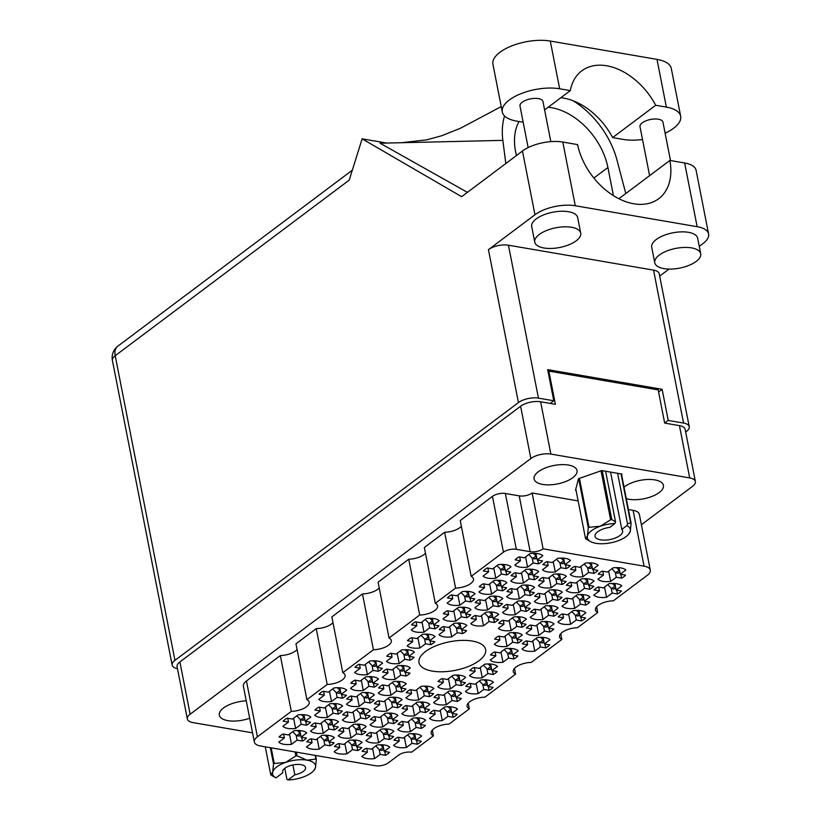 <?xml version="1.0" encoding="UTF-8"?>
<svg xmlns="http://www.w3.org/2000/svg" width="821" height="821" viewBox="0 0 821 821"><rect width="100%" height="100%" fill="white"/><g stroke="black" fill="none" stroke-linecap="round" stroke-linejoin="round"><path stroke-width="1.23" d="M525.573 556.936L527.585 567.167L533.188 562.97L538.514 563.883A15.219 6.527 168.9 0 0 542.517 560.876L537.191 559.963L542.794 555.755A15.219 6.527 168.9 0 0 530.058 553.57L524.455 557.777L519.118 556.854A15.219 6.527 168.9 0 0 515.116 559.86L520.452 560.774L514.849 564.981A15.219 6.527 168.9 0 0 519.847 567.106A15.219 6.527 168.9 0 0 527.585 567.167M493.78 568.019L495.792 578.261L501.395 574.053L506.721 574.967A15.219 6.527 168.9 0 0 510.724 571.97L505.397 571.047L511.001 566.849A15.219 6.527 168.9 0 0 498.265 564.653L492.662 568.861L487.325 567.947A15.219 6.527 168.9 0 0 483.323 570.954L488.659 571.868L483.056 576.075A15.219 6.527 168.9 0 0 488.054 578.189A15.219 6.527 168.9 0 0 495.792 578.261M489.675 583.864L491.687 594.106L497.29 589.899L502.616 590.822A15.219 6.527 168.9 0 0 506.619 587.815L501.292 586.902L506.896 582.694A15.219 6.527 168.9 0 0 494.16 580.509L488.557 584.706L483.23 583.793A15.219 6.527 168.9 0 0 479.228 586.799L484.554 587.713L478.951 591.92A15.219 6.527 168.9 0 0 483.949 594.045A15.219 6.527 168.9 0 0 491.687 594.106M453.787 610.803L455.788 621.045L461.402 616.838L466.728 617.751A15.219 6.527 168.9 0 0 470.731 614.755L465.404 613.831L471.008 609.634A15.219 6.527 168.9 0 0 458.262 607.437L452.658 611.645L447.332 610.732A15.219 6.527 168.9 0 0 443.33 613.739L448.656 614.652L443.053 618.86A15.219 6.527 168.9 0 0 448.061 620.974A15.219 6.527 168.9 0 0 455.788 621.045M417.889 637.743L419.9 647.985L425.504 643.777L430.83 644.69A15.219 6.527 168.9 0 0 434.832 641.683L429.506 640.77L435.109 636.562A15.219 6.527 168.9 0 0 422.374 634.376L416.77 638.584L411.444 637.671A15.219 6.527 168.9 0 0 407.432 640.678L412.768 641.591L407.165 645.788A15.219 6.527 168.9 0 0 412.163 647.913A15.219 6.527 168.9 0 0 419.9 647.985M553.262 561.687L555.273 571.929L560.876 567.722L566.203 568.635A15.219 6.527 168.9 0 0 570.205 565.638L564.879 564.715L570.482 560.517A15.219 6.527 168.9 0 0 557.746 558.321L552.143 562.529L546.817 561.615A15.219 6.527 168.9 0 0 542.814 564.622L548.141 565.536L542.537 569.743A15.219 6.527 168.9 0 0 547.535 571.857A15.219 6.527 168.9 0 0 555.273 571.929M517.374 588.626L519.375 598.868L524.978 594.661L530.315 595.574A15.219 6.527 168.9 0 0 534.317 592.567L528.991 591.654L534.594 587.446A15.219 6.527 168.9 0 0 521.848 585.26L516.245 589.468L510.919 588.554A15.219 6.527 168.9 0 0 506.916 591.561L512.242 592.475L506.639 596.672A15.219 6.527 168.9 0 0 511.647 598.796A15.219 6.527 168.9 0 0 519.375 598.868M481.475 615.565L483.487 625.807L489.09 621.6L494.416 622.513A15.219 6.527 168.9 0 0 498.419 619.506L493.093 618.593L498.696 614.385A15.219 6.527 168.9 0 0 485.96 612.199L480.357 616.407L475.031 615.493A15.219 6.527 168.9 0 0 471.018 618.49L476.354 619.414L470.751 623.611A15.219 6.527 168.9 0 0 475.749 625.735A15.219 6.527 168.9 0 0 483.487 625.807M580.96 566.449L582.961 576.691L588.565 572.483L593.901 573.397A15.219 6.527 168.9 0 0 597.904 570.39L592.577 569.476L598.181 565.269A15.219 6.527 168.9 0 0 585.435 563.083L579.831 567.29L574.505 566.377A15.219 6.527 168.9 0 0 570.503 569.374L575.829 570.297L570.226 574.495A15.219 6.527 168.9 0 0 575.234 576.619A15.219 6.527 168.9 0 0 582.961 576.691M545.062 593.378L547.073 603.62L552.677 599.422L558.003 600.336A15.219 6.527 168.9 0 0 562.005 597.329L556.679 596.415L562.282 592.208A15.219 6.527 168.9 0 0 549.547 590.022L543.943 594.23L538.617 593.306A15.219 6.527 168.9 0 0 534.604 596.313L539.941 597.226L534.338 601.434A15.219 6.527 168.9 0 0 539.335 603.558A15.219 6.527 168.9 0 0 547.073 603.62M509.164 620.317L511.175 630.559L516.778 626.351L522.105 627.275A15.219 6.527 168.9 0 0 526.117 624.268L520.781 623.355L526.384 619.147A15.219 6.527 168.9 0 0 513.648 616.961L508.045 621.158L502.719 620.245A15.219 6.527 168.9 0 0 498.716 623.252L504.043 624.165L498.439 628.373A15.219 6.527 168.9 0 0 503.437 630.497A15.219 6.527 168.9 0 0 511.175 630.559M608.648 571.2L610.66 581.442L616.263 577.235L621.589 578.158A15.219 6.527 168.9 0 0 625.592 575.152L620.266 574.238L625.869 570.031A15.219 6.527 168.9 0 0 613.133 567.845L607.53 572.042L602.203 571.129A15.219 6.527 168.9 0 0 598.191 574.136L603.527 575.049L597.924 579.257A15.219 6.527 168.9 0 0 602.922 581.381A15.219 6.527 168.9 0 0 610.66 581.442M572.75 598.14L574.762 608.382L580.365 604.174L585.691 605.087A15.219 6.527 168.9 0 0 589.704 602.091L584.367 601.167L589.971 596.97A15.219 6.527 168.9 0 0 577.235 594.773L571.632 598.981L566.305 598.068A15.219 6.527 168.9 0 0 562.303 601.075L567.629 601.988L562.026 606.196A15.219 6.527 168.9 0 0 567.024 608.31A15.219 6.527 168.9 0 0 574.762 608.382M536.862 625.079L538.874 635.321L544.477 631.113L549.803 632.026A15.219 6.527 168.9 0 0 553.806 629.019L548.479 628.106L554.083 623.898A15.219 6.527 168.9 0 0 541.337 621.713L535.733 625.92L530.407 625.007A15.219 6.527 168.9 0 0 526.405 628.003L531.731 628.927L526.128 633.124A15.219 6.527 168.9 0 0 531.136 635.249A15.219 6.527 168.9 0 0 538.874 635.321M500.964 652.018L502.975 662.249L508.579 658.052L513.905 658.965A15.219 6.527 168.9 0 0 517.907 655.958L512.581 655.045L518.184 650.837A15.219 6.527 168.9 0 0 505.449 648.652L499.845 652.859L494.519 651.936A15.219 6.527 168.9 0 0 490.506 654.942L495.843 655.856L490.24 660.063A15.219 6.527 168.9 0 0 495.237 662.188A15.219 6.527 168.9 0 0 502.975 662.249M457.882 594.958L459.893 605.2L465.497 600.993L470.823 601.906A15.219 6.527 168.9 0 0 474.825 598.899L469.499 597.986L475.102 593.778A15.219 6.527 168.9 0 0 462.367 591.592L456.763 595.8L451.437 594.886A15.219 6.527 168.9 0 0 447.435 597.893L452.761 598.807L447.158 603.014A15.219 6.527 168.9 0 0 452.155 605.128A15.219 6.527 168.9 0 0 459.893 605.2M421.994 621.897L423.995 632.139L429.609 627.932L434.935 628.845A15.219 6.527 168.9 0 0 438.937 625.838L433.611 624.925L439.214 620.717A15.219 6.527 168.9 0 0 426.468 618.531L420.865 622.739L415.539 621.825A15.219 6.527 168.9 0 0 411.537 624.822L416.863 625.746L411.259 629.943A15.219 6.527 168.9 0 0 416.268 632.067A15.219 6.527 168.9 0 0 423.995 632.139M521.468 572.781L523.48 583.023L529.083 578.815L534.409 579.729A15.219 6.527 168.9 0 0 538.412 576.722L533.086 575.808L538.689 571.601A15.219 6.527 168.9 0 0 525.953 569.415L520.35 573.622L515.024 572.709A15.219 6.527 168.9 0 0 511.021 575.706L516.347 576.629L510.744 580.827A15.219 6.527 168.9 0 0 515.742 582.951A15.219 6.527 168.9 0 0 523.48 583.023M485.58 599.72L487.582 609.952L493.185 605.754L498.521 606.668A15.219 6.527 168.9 0 0 502.524 603.661L497.198 602.747L502.801 598.54A15.219 6.527 168.9 0 0 490.055 596.354L484.452 600.562L479.125 599.638A15.219 6.527 168.9 0 0 475.123 602.645L480.449 603.558L474.846 607.766A15.219 6.527 168.9 0 0 479.854 609.89A15.219 6.527 168.9 0 0 487.582 609.952M449.682 626.649L451.694 636.891L457.297 632.683L462.623 633.607A15.219 6.527 168.9 0 0 466.626 630.6L461.299 629.686L466.903 625.479A15.219 6.527 168.9 0 0 454.167 623.293L448.564 627.49L443.237 626.577A15.219 6.527 168.9 0 0 439.225 629.584L444.561 630.497L438.958 634.705A15.219 6.527 168.9 0 0 443.956 636.829A15.219 6.527 168.9 0 0 451.694 636.891M549.167 577.532L551.168 587.774L556.771 583.567L562.108 584.49A15.219 6.527 168.9 0 0 566.11 581.484L560.784 580.57L566.387 576.363A15.219 6.527 168.9 0 0 553.641 574.177L548.038 578.374L542.712 577.461A15.219 6.527 168.9 0 0 538.709 580.468L544.036 581.381L538.432 585.589A15.219 6.527 168.9 0 0 543.44 587.713A15.219 6.527 168.9 0 0 551.168 587.774M513.269 604.472L515.28 614.713L520.883 610.506L526.21 611.419A15.219 6.527 168.9 0 0 530.212 608.423L524.886 607.499L530.489 603.302A15.219 6.527 168.9 0 0 517.753 601.105L512.15 605.313L506.824 604.4A15.219 6.527 168.9 0 0 502.811 607.407L508.148 608.32L502.544 612.528A15.219 6.527 168.9 0 0 507.542 614.642A15.219 6.527 168.9 0 0 515.28 614.713M576.855 582.294L578.867 592.536L584.47 588.329L589.796 589.242A15.219 6.527 168.9 0 0 593.799 586.235L588.472 585.322L594.076 581.114A15.219 6.527 168.9 0 0 581.34 578.928L575.737 583.136L570.41 582.222A15.219 6.527 168.9 0 0 566.398 585.229L571.734 586.143L566.131 590.34A15.219 6.527 168.9 0 0 571.129 592.464A15.219 6.527 168.9 0 0 578.867 592.536M540.957 609.233L542.968 619.465L548.572 615.268L553.898 616.181A15.219 6.527 168.9 0 0 557.911 613.174L552.574 612.261L558.177 608.053A15.219 6.527 168.9 0 0 545.442 605.867L539.838 610.075L534.512 609.161A15.219 6.527 168.9 0 0 530.51 612.158L535.836 613.071L530.233 617.279A15.219 6.527 168.9 0 0 535.23 619.403A15.219 6.527 168.9 0 0 542.968 619.465M505.069 636.162L507.08 646.404L512.684 642.207L518.01 643.12A15.219 6.527 168.9 0 0 522.012 640.113L516.686 639.2L522.289 634.992A15.219 6.527 168.9 0 0 509.543 632.806L503.94 637.004L498.614 636.09A15.219 6.527 168.9 0 0 494.611 639.097L499.938 640.011L494.334 644.218A15.219 6.527 168.9 0 0 499.342 646.343A15.219 6.527 168.9 0 0 507.08 646.404M476.159 683.4L478.161 693.642L483.764 689.435L489.1 690.348A15.219 6.527 168.9 0 0 493.103 687.351L487.777 686.428L493.38 682.23A15.219 6.527 168.9 0 0 480.634 680.034L475.031 684.242L469.704 683.329A15.219 6.527 168.9 0 0 465.702 686.335L471.028 687.249L465.425 691.456A15.219 6.527 168.9 0 0 470.423 693.571A15.219 6.527 168.9 0 0 478.161 693.642M440.261 710.339L442.273 720.581L447.876 716.374L453.202 717.287A15.219 6.527 168.9 0 0 457.205 714.28L451.878 713.367L457.482 709.159A15.219 6.527 168.9 0 0 444.746 706.973L439.143 711.181L433.806 710.268A15.219 6.527 168.9 0 0 429.804 713.264L435.14 714.188L429.537 718.385A15.219 6.527 168.9 0 0 434.535 720.51A15.219 6.527 168.9 0 0 442.273 720.581M404.363 737.279L406.374 747.51L411.978 743.313L417.304 744.226A15.219 6.527 168.9 0 0 421.306 741.219L415.98 740.306L421.584 736.098A15.219 6.527 168.9 0 0 408.848 733.912L403.244 738.12L397.918 737.207A15.219 6.527 168.9 0 0 393.916 740.203L399.242 741.117L393.639 745.324A15.219 6.527 168.9 0 0 398.637 747.449A15.219 6.527 168.9 0 0 406.374 747.51M448.461 678.649L450.472 688.881L456.076 684.683L461.402 685.597A15.219 6.527 168.9 0 0 465.404 682.59L460.078 681.676L465.681 677.469A15.219 6.527 168.9 0 0 452.946 675.283L447.342 679.49L442.016 678.567A15.219 6.527 168.9 0 0 438.014 681.574L443.34 682.487L437.737 686.695A15.219 6.527 168.9 0 0 442.735 688.819A15.219 6.527 168.9 0 0 450.472 688.881M412.573 705.578L414.574 715.82L420.178 711.612L425.514 712.536A15.219 6.527 168.9 0 0 429.516 709.529L424.19 708.615L429.794 704.408A15.219 6.527 168.9 0 0 417.047 702.222L411.444 706.419L406.118 705.506A15.219 6.527 168.9 0 0 402.116 708.513L407.442 709.426L401.838 713.634A15.219 6.527 168.9 0 0 406.836 715.758A15.219 6.527 168.9 0 0 414.574 715.82M376.675 732.517L378.686 742.759L384.29 738.551L389.616 739.464A15.219 6.527 168.9 0 0 393.618 736.468L388.292 735.544L393.895 731.347A15.219 6.527 168.9 0 0 381.16 729.151L375.556 733.358L370.22 732.445A15.219 6.527 168.9 0 0 366.217 735.452L371.554 736.365L365.95 740.573A15.219 6.527 168.9 0 0 370.948 742.687A15.219 6.527 168.9 0 0 378.686 742.759M384.875 700.826L386.886 711.068L392.489 706.86L397.816 707.774A15.219 6.527 168.9 0 0 401.818 704.767L396.492 703.854L402.095 699.646A15.219 6.527 168.9 0 0 389.359 697.46L383.756 701.668L378.43 700.754A15.219 6.527 168.9 0 0 374.427 703.751L379.754 704.675L374.15 708.872A15.219 6.527 168.9 0 0 379.148 710.996A15.219 6.527 168.9 0 0 386.886 711.068M348.987 727.765L350.988 737.997L356.591 733.8L361.928 734.713A15.219 6.527 168.9 0 0 365.93 731.706L360.604 730.793L366.207 726.585A15.219 6.527 168.9 0 0 353.461 724.399L347.858 728.607L342.531 727.683A15.219 6.527 168.9 0 0 338.529 730.69L343.855 731.603L338.252 735.811A15.219 6.527 168.9 0 0 343.25 737.935A15.219 6.527 168.9 0 0 350.988 737.997M393.085 669.125L395.086 679.367L400.689 675.16L406.026 676.083A15.219 6.527 168.9 0 0 410.028 673.076L404.691 672.163L410.295 667.955A15.219 6.527 168.9 0 0 397.559 665.769L391.956 669.967L386.629 669.053A15.219 6.527 168.9 0 0 382.627 672.06L387.953 672.974L382.35 677.181A15.219 6.527 168.9 0 0 387.348 679.306A15.219 6.527 168.9 0 0 395.086 679.367M357.186 696.064L359.198 706.306L364.801 702.099L370.127 703.012A15.219 6.527 168.9 0 0 374.13 700.015L368.803 699.092L374.407 694.894A15.219 6.527 168.9 0 0 361.671 692.698L356.068 696.906L350.731 695.992A15.219 6.527 168.9 0 0 346.729 698.999L352.055 699.913L346.452 704.12A15.219 6.527 168.9 0 0 351.46 706.234A15.219 6.527 168.9 0 0 359.198 706.306M321.288 723.003L323.3 733.245L328.903 729.038L334.229 729.951A15.219 6.527 168.9 0 0 338.231 726.944L332.905 726.031L338.509 721.823A15.219 6.527 168.9 0 0 325.773 719.637L320.169 723.845L314.843 722.932A15.219 6.527 168.9 0 0 310.841 725.938L316.167 726.852L310.564 731.059A15.219 6.527 168.9 0 0 315.562 733.174A15.219 6.527 168.9 0 0 323.3 733.245M365.386 664.374L367.398 674.616L373.001 670.408L378.327 671.321A15.219 6.527 168.9 0 0 382.329 668.315L377.003 667.401L382.607 663.194A15.219 6.527 168.9 0 0 369.871 661.008L364.267 665.215L358.941 664.302A15.219 6.527 168.9 0 0 354.939 667.299L360.265 668.222L354.662 672.42A15.219 6.527 168.9 0 0 359.66 674.544A15.219 6.527 168.9 0 0 367.398 674.616M329.498 691.313L331.499 701.545L337.103 697.347L342.439 698.261A15.219 6.527 168.9 0 0 346.441 695.254L341.105 694.34L346.719 690.133A15.219 6.527 168.9 0 0 333.973 687.947L328.369 692.154L323.043 691.231A15.219 6.527 168.9 0 0 319.041 694.238L324.367 695.151L318.764 699.359A15.219 6.527 168.9 0 0 323.761 701.483A15.219 6.527 168.9 0 0 331.499 701.545M480.254 667.555L482.266 677.797L487.869 673.589L493.195 674.503A15.219 6.527 168.9 0 0 497.198 671.496L491.871 670.583L497.475 666.375A15.219 6.527 168.9 0 0 484.739 664.189L479.136 668.397L473.809 667.483A15.219 6.527 168.9 0 0 469.807 670.49L475.133 671.404L469.53 675.601A15.219 6.527 168.9 0 0 474.528 677.725A15.219 6.527 168.9 0 0 482.266 677.797M444.366 694.494L446.367 704.736L451.971 700.529L457.307 701.442A15.219 6.527 168.9 0 0 461.31 698.435L455.983 697.522L461.587 693.314A15.219 6.527 168.9 0 0 448.841 691.128L443.237 695.336L437.911 694.422A15.219 6.527 168.9 0 0 433.909 697.419L439.235 698.343L433.632 702.54A15.219 6.527 168.9 0 0 438.63 704.664A15.219 6.527 168.9 0 0 446.367 704.736M408.468 721.423L410.479 731.665L416.083 727.468L421.409 728.381A15.219 6.527 168.9 0 0 425.411 725.374L420.085 724.461L425.689 720.253A15.219 6.527 168.9 0 0 412.953 718.067L407.349 722.275L402.013 721.351A15.219 6.527 168.9 0 0 398.011 724.358L403.347 725.271L397.744 729.479A15.219 6.527 168.9 0 0 402.742 731.603A15.219 6.527 168.9 0 0 410.479 731.665M372.57 748.362L374.581 758.604L380.185 754.396L385.511 755.32A15.219 6.527 168.9 0 0 389.513 752.313L384.187 751.4L389.79 747.192A15.219 6.527 168.9 0 0 377.055 745.006L371.451 749.204L366.125 748.29A15.219 6.527 168.9 0 0 362.123 751.297L367.449 752.21L361.845 756.418A15.219 6.527 168.9 0 0 366.843 758.542A15.219 6.527 168.9 0 0 374.581 758.604M416.668 689.732L418.679 699.974L424.283 695.767L429.609 696.68A15.219 6.527 168.9 0 0 433.611 693.683L428.285 692.76L433.888 688.562A15.219 6.527 168.9 0 0 421.152 686.366L415.549 690.574L410.223 689.661A15.219 6.527 168.9 0 0 406.221 692.667L411.547 693.581L405.943 697.788A15.219 6.527 168.9 0 0 410.941 699.903A15.219 6.527 168.9 0 0 418.679 699.974M380.78 716.671L382.781 726.913L388.384 722.706L393.721 723.619A15.219 6.527 168.9 0 0 397.723 720.612L392.397 719.699L398 715.491A15.219 6.527 168.9 0 0 385.254 713.305L379.651 717.513L374.325 716.6A15.219 6.527 168.9 0 0 370.322 719.607L375.649 720.52L370.045 724.717A15.219 6.527 168.9 0 0 375.043 726.842A15.219 6.527 168.9 0 0 382.781 726.913M344.882 743.61L346.893 753.852L352.496 749.645L357.823 750.558A15.219 6.527 168.9 0 0 361.825 747.551L356.499 746.638L362.102 742.43A15.219 6.527 168.9 0 0 349.366 740.244L343.763 744.452L338.426 743.539A15.219 6.527 168.9 0 0 334.424 746.535L339.761 747.459L334.157 751.656A15.219 6.527 168.9 0 0 339.155 753.781A15.219 6.527 168.9 0 0 346.893 753.852M388.98 684.981L390.991 695.213L396.594 691.015L401.921 691.929A15.219 6.527 168.9 0 0 405.923 688.922L400.597 688.008L406.2 683.801A15.219 6.527 168.9 0 0 393.464 681.615L387.861 685.822L382.524 684.899A15.219 6.527 168.9 0 0 378.522 687.906L383.848 688.819L378.245 693.027A15.219 6.527 168.9 0 0 383.253 695.151A15.219 6.527 168.9 0 0 390.991 695.213M353.081 711.91L355.093 722.152L360.696 717.944L366.022 718.868A15.219 6.527 168.9 0 0 370.025 715.861L364.698 714.947L370.302 710.74A15.219 6.527 168.9 0 0 357.566 708.554L351.963 712.751L346.636 711.838A15.219 6.527 168.9 0 0 342.634 714.845L347.96 715.758L342.357 719.966A15.219 6.527 168.9 0 0 347.355 722.09A15.219 6.527 168.9 0 0 355.093 722.152M317.193 738.849L319.195 749.091L324.798 744.883L330.134 745.796A15.219 6.527 168.9 0 0 334.137 742.8L328.81 741.876L334.414 737.679A15.219 6.527 168.9 0 0 321.668 735.483L316.064 739.69L310.738 738.777A15.219 6.527 168.9 0 0 306.736 741.784L312.062 742.697L306.459 746.905A15.219 6.527 168.9 0 0 311.457 749.019A15.219 6.527 168.9 0 0 319.195 749.091M397.179 653.28L399.191 663.522L404.794 659.314L410.12 660.228A15.219 6.527 168.9 0 0 414.123 657.231L408.796 656.307L414.4 652.11A15.219 6.527 168.9 0 0 401.664 649.924L396.061 654.121L390.734 653.208A15.219 6.527 168.9 0 0 386.732 656.215L392.058 657.128L386.455 661.336A15.219 6.527 168.9 0 0 391.453 663.45A15.219 6.527 168.9 0 0 399.191 663.522M361.291 680.219L363.293 690.461L368.896 686.253L374.232 687.167A15.219 6.527 168.9 0 0 378.235 684.16L372.898 683.246L378.502 679.049A15.219 6.527 168.9 0 0 365.766 676.853L360.162 681.061L354.836 680.147A15.219 6.527 168.9 0 0 350.834 683.154L356.16 684.067L350.557 688.275A15.219 6.527 168.9 0 0 355.555 690.389A15.219 6.527 168.9 0 0 363.293 690.461M325.393 707.158L327.405 717.4L333.008 713.192L338.334 714.106A15.219 6.527 168.9 0 0 342.336 711.099L337.01 710.186L342.614 705.978A15.219 6.527 168.9 0 0 329.878 703.792L324.274 708L318.938 707.086A15.219 6.527 168.9 0 0 314.936 710.083L320.262 711.007L314.659 715.204A15.219 6.527 168.9 0 0 319.667 717.328A15.219 6.527 168.9 0 0 327.405 717.4M604.543 587.046L606.555 597.288L612.158 593.09L617.484 594.004A15.219 6.527 168.9 0 0 621.497 590.997L616.161 590.083L621.764 585.876A15.219 6.527 168.9 0 0 609.028 583.69L603.425 587.898L598.099 586.974A15.219 6.527 168.9 0 0 594.096 589.981L599.422 590.894L593.819 595.102A15.219 6.527 168.9 0 0 598.817 597.226A15.219 6.527 168.9 0 0 606.555 597.288M568.655 613.985L570.667 624.227L576.27 620.019L581.596 620.933A15.219 6.527 168.9 0 0 585.599 617.936L580.273 617.023L585.876 612.815A15.219 6.527 168.9 0 0 573.13 610.629L567.527 614.826L562.2 613.913A15.219 6.527 168.9 0 0 558.198 616.92L563.524 617.833L557.921 622.041A15.219 6.527 168.9 0 0 562.929 624.155A15.219 6.527 168.9 0 0 570.667 624.227M532.757 640.924L534.769 651.166L540.372 646.958L545.698 647.872A15.219 6.527 168.9 0 0 549.701 644.875L544.374 643.951L549.978 639.754A15.219 6.527 168.9 0 0 537.242 637.558L531.639 641.765L526.312 640.852A15.219 6.527 168.9 0 0 522.3 643.859L527.636 644.772L522.033 648.98A15.219 6.527 168.9 0 0 527.031 651.094A15.219 6.527 168.9 0 0 534.769 651.166M293.6 718.242L295.611 728.484L301.215 724.276L306.541 725.2A15.219 6.527 168.9 0 0 310.543 722.193L305.217 721.279L310.82 717.072A15.219 6.527 168.9 0 0 298.085 714.886L292.481 719.083L287.145 718.17A15.219 6.527 168.9 0 0 283.142 721.177L288.469 722.09L282.865 726.298A15.219 6.527 168.9 0 0 287.873 728.422A15.219 6.527 168.9 0 0 295.611 728.484M289.495 734.097L291.506 744.329A15.219 6.527 168.9 0 1 283.768 744.267A15.219 6.527 168.9 0 1 278.771 742.143L284.374 737.935L279.048 737.022A15.219 6.527 -11.1 0 1 283.05 734.015L288.376 734.939L293.98 730.731A15.219 6.527 168.9 0 1 306.715 732.917L301.112 737.125L306.438 738.038A15.219 6.527 -11.1 0 1 302.436 741.045L301.687 737.217M472.342 641.068A33.938 14.562 168.9 0 0 436.105 645.737A33.938 14.562 168.9 0 0 419.008 662.619A33.938 14.562 168.9 0 0 432.298 671.106A33.938 14.562 168.9 0 0 468.524 666.436A33.938 14.562 168.9 0 0 485.632 649.555A33.938 14.562 168.9 0 0 472.342 641.068M246.259 700.857A21.89 9.39 168.9 0 0 219.31 715.163A21.89 9.39 168.9 0 0 227.879 720.643A21.89 9.39 168.9 0 0 249.666 718.231M568.46 465.055A21.89 9.39 168.9 0 0 545.103 468.062A21.89 9.39 168.9 0 0 534.071 478.951A21.89 9.39 168.9 0 0 542.64 484.421A21.89 9.39 168.9 0 0 566.008 481.414A21.89 9.39 168.9 0 0 577.03 470.525A21.89 9.39 168.9 0 0 568.46 465.055M626.279 498.614A21.89 9.39 168.9 0 0 629.04 499.271A21.89 9.39 168.9 0 0 652.408 496.253A21.89 9.39 168.9 0 0 663.43 485.365A21.89 9.39 168.9 0 0 654.86 479.895A21.89 9.39 168.9 0 0 624.022 487.14M641.386 524.732L692.585 486.309A14.511 6.229 168.9 0 0 695.387 481.547A14.511 6.229 168.9 0 0 689.702 477.925L550.87 454.075A14.511 6.229 168.9 0 0 530.869 458.529L190.144 714.219A14.511 6.229 168.9 0 0 187.352 718.98A14.511 6.229 168.9 0 0 193.038 722.613L252.54 732.835M560.712 633.73L561.831 639.446L531.208 662.434A14.049 6.024 168.9 0 0 513.299 671.64A14.049 6.024 168.9 0 0 515.588 674.154L484.954 697.142A14.049 6.024 168.9 0 0 467.057 706.347A14.049 6.024 168.9 0 0 469.335 708.862L449.056 724.081A14.049 6.024 168.9 0 0 431.158 733.276A14.049 6.024 168.9 0 0 433.437 735.801L411.567 752.221A9.359 4.013 -11.1 0 0 398.667 755.094L388.312 762.863A9.359 4.013 168.9 0 1 375.402 765.736L260.575 746.012A15.917 6.825 168.9 0 1 254.336 742.03A15.917 6.825 168.9 0 1 257.404 736.806L291.291 711.376A14.049 6.024 168.9 0 0 309.189 702.181A14.049 6.024 168.9 0 0 306.91 699.656L295.96 643.838L316.229 628.619L327.189 684.447L306.91 699.656M596.61 606.791L597.729 612.517L577.45 627.726A14.049 6.024 168.9 0 0 559.553 636.932A14.049 6.024 168.9 0 0 561.831 639.446M444.623 532.275L455.573 588.093L435.304 603.312L424.354 547.484L444.623 532.275A14.049 6.024 -11.1 0 0 461.371 526.271M408.735 559.214L419.685 615.032L389.051 638.02L378.101 582.192L408.735 559.214A14.049 6.024 -11.1 0 0 425.473 553.21M362.482 593.922L373.432 649.739L342.809 672.717L331.848 616.899L362.482 593.922A14.049 6.024 -11.1 0 0 379.22 587.918M297.079 649.555A14.049 6.024 -11.1 0 1 280.341 655.558L291.291 711.376M280.341 655.558L246.454 680.989L257.404 736.806M432.318 730.085L433.437 735.801M468.216 703.145L469.335 708.862M514.459 668.438L515.588 674.154M187.352 718.98L177.09 666.693A14.511 6.229 -11.1 0 1 179.891 661.931L520.606 406.241A14.511 6.229 -11.1 0 1 540.618 401.777L555.386 404.322L548.869 371.113L658.165 389.893L664.671 423.092L679.439 425.627A14.511 6.229 -11.1 0 1 685.125 429.26L695.387 481.547M548.069 371.718L548.869 371.113M306.541 725.2L305.792 721.372M545.698 647.872L544.949 644.054M581.596 620.933L580.847 617.115M617.484 594.004L616.735 590.176M338.334 714.106L337.585 710.288M374.232 687.167L373.483 683.349M410.12 660.228L409.371 656.41M330.134 745.796L329.385 741.979M366.022 718.868L365.273 715.04M401.921 691.929L401.171 688.101M357.823 750.558L357.073 746.741M393.721 723.619L392.972 719.801M429.609 696.68L428.86 692.862M385.511 755.32L384.762 751.492M421.409 728.381L420.66 724.553M457.307 701.442L456.558 697.624M493.195 674.503L492.446 670.685M342.439 698.261L341.69 694.443M378.327 671.321L377.578 667.504M334.229 729.951L333.48 726.133M370.127 703.012L369.378 699.194M406.026 676.083L405.276 672.255M361.928 734.713L361.178 730.885M397.816 707.774L397.066 703.956M389.616 739.464L388.867 735.647M425.514 712.536L424.765 708.708M461.402 685.597L460.653 681.769M417.304 744.226L416.555 740.409M453.202 717.287L452.453 713.47M489.1 690.348L488.351 686.53M518.01 643.12L517.261 639.292M553.898 616.181L553.149 612.363M589.796 589.242L589.047 585.424M526.21 611.419L525.461 607.602M562.108 584.49L561.359 580.663M462.623 633.607L461.874 629.779M498.521 606.668L497.772 602.84M534.409 579.729L533.66 575.911M434.935 628.845L434.186 625.027M470.823 601.906L470.074 598.088M513.905 658.965L513.156 655.148M549.803 632.026L549.054 628.209M585.691 605.087L584.942 601.27M621.589 578.158L620.84 574.331M522.105 627.275L521.356 623.447M558.003 600.336L557.254 596.508M593.901 573.397L593.152 569.579M494.416 622.513L493.667 618.695M530.315 595.574L529.566 591.756M566.203 568.635L565.453 564.817M430.83 644.69L430.081 640.873M466.728 617.751L465.979 613.934M502.616 590.822L501.867 586.994M506.721 574.967L505.972 571.149M538.514 563.883L537.765 560.055M505.377 493.493L516.327 549.311A9.359 4.013 168.9 0 0 503.427 552.184L471.192 576.373L460.242 520.555L492.467 496.366A9.359 4.013 -11.1 0 1 505.377 493.493L519.221 495.874A9.359 4.013 168.9 0 0 532.131 493L578.128 500.902M628.414 509.533L633.114 510.344A15.917 6.825 -11.1 0 1 639.343 514.326L650.294 570.143A15.917 6.825 168.9 0 1 647.235 575.367L613.349 600.798A14.049 6.024 168.9 0 0 595.451 609.993A14.049 6.024 168.9 0 0 597.729 612.517M532.131 493L543.081 548.818L644.064 566.162L633.114 510.344M516.327 549.311L530.171 551.691L519.221 495.874M254.336 742.03L243.385 686.212A15.917 6.825 -11.1 0 1 246.454 680.989M332.977 622.626A14.049 6.024 -11.1 0 1 316.229 628.619M621.692 475.236L621.99 474.056L601.742 470.577L578.497 478.684L575.511 490.26L576.065 490.353M302.436 741.045L297.11 740.132L291.506 744.329M650.294 570.143A15.917 6.825 168.9 0 0 644.064 566.162M543.081 548.818A9.359 4.013 -11.1 0 1 530.171 551.691M455.573 588.093A14.049 6.024 168.9 0 0 473.481 578.897A14.049 6.024 168.9 0 0 471.192 576.373M419.685 615.032A14.049 6.024 168.9 0 0 437.583 605.826A14.049 6.024 168.9 0 0 435.304 603.312M373.432 649.739A14.049 6.024 168.9 0 0 391.33 640.534A14.049 6.024 168.9 0 0 389.051 638.02M327.189 684.447A14.049 6.024 168.9 0 0 345.087 675.242A14.049 6.024 168.9 0 0 342.809 672.717M301.112 737.125L299.829 730.567M284.374 737.935L283.625 734.118M297.11 740.132L296.165 735.318M305.217 721.279L303.924 714.722M288.469 722.09L287.719 718.272M301.215 724.276L300.27 719.463M544.374 643.951L543.092 637.394M527.636 644.772L526.887 640.944M540.372 646.958L539.428 642.145M580.273 617.023L578.979 610.455M563.524 617.833L562.775 614.016M576.27 620.019L575.326 615.206M616.161 590.083L614.878 583.526M599.422 590.894L598.673 587.077M612.158 593.09L611.214 588.277M337.01 710.186L335.717 703.628M320.262 711.007L319.513 707.179M333.008 713.192L332.064 708.379M372.898 683.246L371.615 676.689M356.16 684.067L355.411 680.24M368.896 686.253L367.952 681.44M408.796 656.307L407.514 649.75M392.058 657.128L391.309 653.311M404.794 659.314L403.85 654.501M328.81 741.876L327.517 735.318M312.062 742.697L311.313 738.879M324.798 744.883L323.854 740.07M364.698 714.947L363.416 708.39M347.96 715.758L347.211 711.94M360.696 717.944L359.752 713.131M400.597 688.008L399.304 681.451M383.848 688.819L383.099 685.001M396.594 691.015L395.65 686.202M356.499 746.638L355.216 740.08M339.761 747.459L339.011 743.631M352.496 749.645L351.552 744.832M392.397 719.699L391.104 713.141M375.649 720.52L374.899 716.692M388.384 722.706L387.44 717.893M428.285 692.76L427.002 686.202M411.547 693.581L410.798 689.763M424.283 695.767L423.338 690.954M384.187 751.4L382.904 744.842M367.449 752.21L366.7 748.393M380.185 754.396L379.24 749.583M420.085 724.461L418.802 717.903M403.347 725.271L402.588 721.454M416.083 727.468L415.139 722.654M455.983 697.522L454.69 690.964M439.235 698.343L438.486 694.515M451.971 700.529L451.027 695.715M491.871 670.583L490.589 664.025M475.133 671.404L474.384 667.576M487.869 673.589L486.925 668.776M341.105 694.34L339.822 687.782M324.367 695.151L323.618 691.333M337.103 697.347L336.158 692.534M377.003 667.401L375.72 660.843M360.265 668.222L359.516 664.394M373.001 670.408L372.057 665.595M332.905 726.031L331.622 719.473M316.167 726.852L315.418 723.024M328.903 729.038L327.959 724.225M368.803 699.092L367.51 692.534M352.055 699.913L351.306 696.095M364.801 702.099L363.857 697.286M404.691 672.163L403.409 665.605M387.953 672.974L387.204 669.156M400.689 675.16L399.745 670.347M360.604 730.793L359.311 724.235M343.855 731.603L343.106 727.786M356.591 733.8L355.647 728.986M396.492 703.854L395.209 697.296M379.754 704.675L379.004 700.847M392.489 706.86L391.545 702.047M388.292 735.544L387.009 728.986M371.554 736.365L370.794 732.548M384.29 738.551L383.345 733.738M424.19 708.615L422.897 702.058M407.442 709.426L406.693 705.608M420.178 711.612L419.233 706.799M460.078 681.676L458.795 675.119M443.34 682.487L442.591 678.669M456.076 684.683L455.132 679.87M415.98 740.306L414.697 733.748M399.242 741.117L398.493 737.299M411.978 743.313L411.034 738.5M451.878 713.367L450.596 706.809M435.14 714.188L434.381 710.36M447.876 716.374L446.932 711.561M487.777 686.428L486.484 679.87M471.028 687.249L470.279 683.431M483.764 689.435L482.82 684.622M516.686 639.2L515.393 632.642M499.938 640.011L499.189 636.193M512.684 642.207L511.74 637.394M552.574 612.261L551.291 605.703M535.836 613.071L535.087 609.254M548.572 615.268L547.628 610.455M588.472 585.322L587.189 578.764M571.734 586.143L570.985 582.315M584.47 588.329L583.526 583.515M524.886 607.499L523.603 600.941M508.148 608.32L507.399 604.502M520.883 610.506L519.939 605.693M560.784 580.57L559.491 574.012M544.036 581.381L543.286 577.563M556.771 583.567L555.827 578.754M461.299 629.686L460.017 623.129M444.561 630.497L443.812 626.68M457.297 632.683L456.353 627.87M497.198 602.747L495.905 596.19M480.449 603.558L479.7 599.74M493.185 605.754L492.241 600.941M533.086 575.808L531.803 569.251M516.347 576.629L515.598 572.801M529.083 578.815L528.139 574.002M433.611 624.925L432.318 618.367M416.863 625.746L416.114 621.918M429.609 627.932L428.654 623.118M469.499 597.986L468.216 591.428M452.761 598.807L452.012 594.979M465.497 600.993L464.553 596.179M512.581 655.045L511.298 648.487M495.843 655.856L495.094 652.038M508.579 658.052L507.635 653.239M548.479 628.106L547.186 621.548M531.731 628.927L530.982 625.099M544.477 631.113L543.533 626.3M584.367 601.167L583.084 594.609M567.629 601.988L566.88 598.17M580.365 604.174L579.421 599.361M620.266 574.238L618.983 567.68M603.527 575.049L602.778 571.231M616.263 577.235L615.319 572.422M520.781 623.355L519.498 616.797M504.043 624.165L503.294 620.348M516.778 626.351L515.834 621.538M556.679 596.415L555.396 589.858M539.941 597.226L539.192 593.409M552.677 599.422L551.733 594.609M592.577 569.476L591.284 562.919M575.829 570.297L575.08 566.469M588.565 572.483L587.62 567.67M493.093 618.593L491.81 612.035M476.354 619.414L475.605 615.586M489.09 621.6L488.146 616.787M528.991 591.654L527.698 585.096M512.242 592.475L511.493 588.647M524.978 594.661L524.034 589.847M564.879 564.715L563.596 558.157M548.141 565.536L547.391 561.718M560.876 567.722L559.932 562.908M429.506 640.77L428.223 634.212M412.768 641.591L412.019 637.763M425.504 643.777L424.56 638.964M465.404 613.831L464.111 607.273M448.656 614.652L447.907 610.834M461.402 616.838L460.448 612.025M501.292 586.902L500.01 580.344M484.554 587.713L483.805 583.895M497.29 589.899L496.346 585.086M505.397 571.047L504.115 564.489M488.659 571.868L487.9 568.05M501.395 574.053L500.451 569.24M537.191 559.963L535.908 553.405M520.452 560.774L519.693 556.956M533.188 562.97L532.244 558.157M619.516 570.41L616.427 567.609M619.845 572.073L618.552 573.037A1.642 1.108 -126.9 0 1 617.854 573.181L615.678 572.812L611.881 568.779M618.993 570.328L615.678 572.812M523.172 122.226L516.583 121.098A36.514 15.661 -11.1 0 1 502.288 111.974A36.514 15.661 -11.1 0 1 509.328 99.988A36.514 15.661 -11.1 0 1 559.665 88.781L570.328 90.608A58.527 39.531 53.1 0 1 581.75 70.852A58.527 39.531 53.1 0 1 655.702 105.273L666.365 107.11A36.514 15.661 -11.1 0 1 680.671 116.243A36.514 15.661 -11.1 0 1 665.123 133.176M502.288 111.974L492.928 64.243A36.514 15.661 -11.1 0 1 499.958 52.267A36.514 15.661 -11.1 0 1 550.296 41.05L657.005 59.379A36.514 15.661 -11.1 0 1 671.301 68.512L680.671 116.243M528.149 147.606L519.991 106.053A11.71 5.018 -11.1 0 1 522.248 102.215A11.71 5.018 -11.1 0 1 534.656 98.387A11.71 5.018 -11.1 0 1 542.968 101.547L550.829 141.633M649.606 175.653L639.99 126.67A11.71 5.018 -11.1 0 1 642.248 122.822A11.71 5.018 -11.1 0 1 654.655 119.004A11.71 5.018 -11.1 0 1 662.958 122.155L670.49 160.557M696.198 261.427A23.409 10.037 168.9 0 0 700.703 253.751A23.409 10.037 168.9 0 0 684.088 247.439A23.409 10.037 168.9 0 0 659.273 255.085A23.409 10.037 168.9 0 0 654.768 262.761A23.409 10.037 168.9 0 0 671.383 269.062A23.409 10.037 168.9 0 0 696.198 261.427M700.703 253.751L697.655 238.182A23.409 10.037 168.9 0 0 681.03 231.881A23.409 10.037 168.9 0 0 656.225 239.516A23.409 10.037 168.9 0 0 651.71 247.193L654.768 262.761M576.198 240.81A23.409 10.037 168.9 0 0 580.714 233.133A23.409 10.037 168.9 0 0 564.089 226.832A23.409 10.037 168.9 0 0 539.274 234.467A23.409 10.037 168.9 0 0 534.769 242.144A23.409 10.037 168.9 0 0 551.384 248.445A23.409 10.037 168.9 0 0 576.198 240.81M580.714 233.133L577.656 217.565A23.409 10.037 168.9 0 0 561.03 211.264A23.409 10.037 168.9 0 0 536.226 218.899A23.409 10.037 168.9 0 0 531.71 226.586L534.769 242.144M642.515 139.508A36.514 15.661 -11.1 0 1 623.293 139.437L612.63 137.6L655.702 105.273M659.684 276.072L669.012 269.083M699.266 246.382L702.961 243.601A29.258 12.551 168.9 0 0 708.595 234.006A29.258 12.551 168.9 0 0 697.142 226.688L575.295 205.753A29.258 12.551 168.9 0 0 534.964 214.743L522.464 151.033L461.638 196.681L362.123 138.841L349.202 180.127L115.197 355.729L174.965 660.351L518.441 402.588L488.444 249.656L534.964 214.743M488.444 249.656A14.511 6.229 -11.1 0 1 508.445 245.202L538.453 398.134A14.511 6.229 168.9 0 0 518.441 402.588M685.668 432.031L686.438 431.446A14.511 6.229 168.9 0 0 689.24 426.684A14.511 6.229 168.9 0 0 683.554 423.061L653.547 270.13L508.445 245.202M653.547 270.13A14.511 6.229 -11.1 0 1 659.232 273.752L689.24 426.684M522.464 151.033A29.258 12.551 -11.1 0 1 562.796 142.054L575.295 205.753M697.142 226.688L684.642 162.979L669.874 160.444A58.527 39.531 53.1 0 1 658.729 198.703A58.527 39.531 53.1 0 1 611.819 194.587A58.527 39.531 53.1 0 1 577.573 144.588L562.796 142.054M684.642 162.979A29.258 12.551 -11.1 0 1 696.105 170.296L708.595 234.006M618.88 198.713L669.874 160.444M467.406 192.35L380.051 143.213L502.852 140.37L505.818 163.533M386.681 143.059L362.123 138.841M550.214 403.429L553.775 400.761L538.453 398.134M174.965 660.351A14.511 6.229 168.9 0 0 172.164 665.113A14.511 6.229 168.9 0 0 177.48 668.674M683.554 423.061L668.232 420.424L664.682 423.092M553.775 400.761L547.669 369.635L662.126 389.298L668.232 420.424M662.126 389.298L658.565 391.966M573.191 100.788A72.566 49.024 53.1 0 1 616.961 159.972L625.787 193.53M504.556 115.977A72.566 49.024 53.1 0 0 502.852 140.37M516.378 155.61L515.598 151.639A58.527 39.531 -126.9 0 1 519.036 121.518M548.151 107.243A58.527 39.531 -126.9 0 1 607.909 167.505L613.42 195.624M612.63 137.6A58.527 39.531 53.1 0 0 560.846 97.72M544.61 109.911L570.328 90.608M300.363 733.307L297.284 730.495M300.691 734.959L299.398 735.934A1.642 1.108 -126.9 0 1 298.7 736.068L296.525 735.698L292.728 731.665M299.839 733.215L296.525 735.698M304.468 717.451L301.379 714.65M304.796 719.114L303.503 720.079A1.642 1.108 -126.9 0 1 302.805 720.222L300.63 719.853L296.833 715.82M303.944 717.369L300.63 719.853M543.625 640.134L540.536 637.322M543.954 641.796L542.66 642.761A1.642 1.108 -126.9 0 1 541.963 642.905L539.787 642.535L535.99 638.502M543.102 640.041L539.787 642.535M579.523 613.195L576.434 610.393M579.842 614.857L578.559 615.822A1.642 1.108 -126.9 0 1 577.861 615.966L575.685 615.596L571.888 611.563M579 613.102L575.685 615.596M615.411 586.256L612.333 583.454M615.74 587.918L614.447 588.893A1.642 1.108 -126.9 0 1 613.749 589.026L611.573 588.657L607.776 584.624M614.888 586.173L611.573 588.657M336.261 706.368L333.172 703.556M336.589 708.03L335.296 708.995A1.642 1.108 -126.9 0 1 334.599 709.139L332.423 708.759L328.626 704.726M335.738 706.276L332.423 708.759M372.149 679.429L369.07 676.617M372.477 681.091L371.195 682.056A1.642 1.108 -126.9 0 1 370.487 682.2L368.321 681.83L364.524 677.797M371.626 679.336L368.321 681.83M408.047 652.49L404.969 649.678M408.376 654.152L407.083 655.117A1.642 1.108 -126.9 0 1 406.385 655.261L404.209 654.891L400.412 650.858M407.524 652.397L404.209 654.891M328.061 738.058L324.972 735.247M328.379 739.721L327.097 740.686A1.642 1.108 -126.9 0 1 326.399 740.829L324.223 740.46L320.426 736.427M327.538 737.966L324.223 740.46M363.949 711.119L360.871 708.318M364.278 712.782L362.985 713.747A1.642 1.108 -126.9 0 1 362.287 713.89L360.111 713.521L356.314 709.488M363.426 711.037L360.111 713.521M399.848 684.191L396.759 681.379M400.176 685.843L398.883 686.818A1.642 1.108 -126.9 0 1 398.185 686.951L396.009 686.582L392.212 682.549M399.324 684.098L396.009 686.582M355.75 742.82L352.661 740.008M356.078 744.473L354.785 745.447A1.642 1.108 -126.9 0 1 354.087 745.591L351.911 745.211L348.114 741.178M355.226 742.728L351.911 745.211M391.648 715.881L388.559 713.069M391.966 717.544L390.683 718.508A1.642 1.108 -126.9 0 1 389.985 718.652L387.81 718.272L384.012 714.249M391.124 715.789L387.81 718.272M427.536 688.942L424.457 686.13M427.864 690.605L426.571 691.569A1.642 1.108 -126.9 0 1 425.873 691.713L423.698 691.344L419.9 687.31M427.012 688.85L423.698 691.344M383.438 747.572L380.359 744.77M383.766 749.234L382.473 750.199A1.642 1.108 -126.9 0 1 381.775 750.343L379.6 749.973L375.802 745.94M382.914 747.49L379.6 749.973M419.336 720.633L416.247 717.831M419.664 722.295L418.371 723.27A1.642 1.108 -126.9 0 1 417.673 723.404L415.498 723.034L411.701 719.001M418.813 720.551L415.498 723.034M455.224 693.704L452.145 690.892M455.552 695.356L454.27 696.331A1.642 1.108 -126.9 0 1 453.561 696.475L451.396 696.095L447.599 692.062M454.711 693.612L451.396 696.095M491.122 666.765L488.043 663.953M491.451 668.427L490.158 669.392A1.642 1.108 -126.9 0 1 489.46 669.536L487.284 669.156L483.487 665.133M490.599 666.673L487.284 669.156M340.356 690.523L337.277 687.711M340.684 692.175L339.401 693.15A1.642 1.108 -126.9 0 1 338.693 693.293L336.528 692.914L332.731 688.881M339.832 690.43L336.528 692.914M376.254 663.584L373.175 660.772M376.582 665.246L375.289 666.211A1.642 1.108 -126.9 0 1 374.592 666.354L372.416 665.975L368.619 661.942M375.731 663.491L372.416 665.975M332.156 722.213L329.077 719.401M332.484 723.876L331.191 724.84A1.642 1.108 -126.9 0 1 330.494 724.984L328.318 724.604L324.521 720.581M331.633 722.121L328.318 724.604M368.054 695.274L364.965 692.462M368.383 696.937L367.09 697.901A1.642 1.108 -126.9 0 1 366.392 698.045L364.216 697.676L360.419 693.642M367.531 695.182L364.216 697.676M403.942 668.335L400.864 665.533M404.271 669.998L402.988 670.962A1.642 1.108 -126.9 0 1 402.28 671.106L400.114 670.736L396.317 666.703M403.419 668.253L400.114 670.736M359.855 726.975L356.766 724.163M360.173 728.627L358.89 729.602A1.642 1.108 -126.9 0 1 358.192 729.736L356.016 729.366L352.219 725.333M359.331 726.883L356.016 729.366M395.743 700.036L392.664 697.224M396.071 701.698L394.778 702.663A1.642 1.108 -126.9 0 1 394.08 702.807L391.904 702.427L388.107 698.394M395.219 699.944L391.904 702.427M387.543 731.727L384.454 728.915M387.871 733.389L386.578 734.354A1.642 1.108 -126.9 0 1 385.88 734.497L383.705 734.128L379.907 730.095M387.019 731.634L383.705 734.128M423.441 704.787L420.352 701.986M423.759 706.45L422.476 707.415A1.642 1.108 -126.9 0 1 421.768 707.558L419.603 707.189L415.806 703.156M422.918 704.705L419.603 707.189M459.329 677.859L456.25 675.047M459.657 679.511L458.364 680.486A1.642 1.108 -126.9 0 1 457.666 680.619L455.491 680.25L451.694 676.217M458.806 677.766L455.491 680.25M415.231 736.488L412.152 733.676M415.559 738.141L414.266 739.116A1.642 1.108 -126.9 0 1 413.568 739.259L411.393 738.879L407.596 734.846M414.708 736.396L411.393 738.879M451.129 709.549L448.04 706.737M451.458 711.212L450.165 712.176A1.642 1.108 -126.9 0 1 449.467 712.32L447.291 711.94L443.494 707.918M450.606 709.457L447.291 711.94M487.017 682.61L483.938 679.798M487.346 684.273L486.063 685.237A1.642 1.108 -126.9 0 1 485.355 685.381L483.189 685.012L479.392 680.978M486.504 682.518L483.189 685.012M515.937 635.372L512.848 632.57M516.255 637.034L514.972 638.009A1.642 1.108 -126.9 0 1 514.274 638.143L512.099 637.773L508.302 633.74M515.414 635.29L512.099 637.773M551.825 608.443L548.746 605.631M552.153 610.095L550.86 611.07A1.642 1.108 -126.9 0 1 550.162 611.214L547.987 610.834L544.19 606.801M551.302 608.351L547.987 610.834M587.723 581.504L584.634 578.692M588.052 583.167L586.758 584.131A1.642 1.108 -126.9 0 1 586.061 584.275L583.885 583.895L580.088 579.872M587.2 581.412L583.885 583.895M524.137 603.681L521.048 600.869M524.465 605.344L523.172 606.308A1.642 1.108 -126.9 0 1 522.474 606.452L520.298 606.083L516.501 602.05M523.613 603.589L520.298 606.083M560.035 576.742L556.946 573.941M560.353 578.405L559.07 579.369A1.642 1.108 -126.9 0 1 558.372 579.513L556.197 579.144L552.4 575.111M559.512 576.66L556.197 579.144M460.55 625.859L457.461 623.057M460.879 627.521L459.586 628.486A1.642 1.108 -126.9 0 1 458.888 628.629L456.712 628.26L452.915 624.227M460.027 625.776L456.712 628.26M496.448 598.93L493.359 596.118M496.767 600.582L495.484 601.557A1.642 1.108 -126.9 0 1 494.786 601.69L492.61 601.321L488.813 597.288M495.925 598.837L492.61 601.321M532.336 571.991L529.258 569.179M532.665 573.653L531.372 574.618A1.642 1.108 -126.9 0 1 530.674 574.762L528.498 574.382L524.701 570.349M531.813 571.898L528.498 574.382M432.862 621.107L429.773 618.295M433.18 622.77L431.897 623.734A1.642 1.108 -126.9 0 1 431.199 623.878L429.024 623.498L425.227 619.465M432.339 621.015L429.024 623.498M468.75 594.168L465.671 591.356M469.078 595.83L467.785 596.795A1.642 1.108 -126.9 0 1 467.087 596.939L464.912 596.559L461.115 592.536M468.227 594.076L464.912 596.559M511.832 651.227L508.743 648.416M512.16 652.88L510.867 653.855A1.642 1.108 -126.9 0 1 510.169 653.998L507.994 653.619L504.197 649.585M511.309 651.135L507.994 653.619M547.73 624.288L544.641 621.476M548.048 625.951L546.765 626.916A1.642 1.108 -126.9 0 1 546.068 627.059L543.892 626.68L540.095 622.646M547.207 624.196L543.892 626.68M583.618 597.349L580.539 594.537M583.947 599.012L582.653 599.977A1.642 1.108 -126.9 0 1 581.956 600.12L579.78 599.751L575.983 595.718M583.095 597.257L579.78 599.751M520.032 619.527L516.953 616.725M520.36 621.189L519.067 622.154A1.642 1.108 -126.9 0 1 518.369 622.297L516.193 621.928L512.396 617.895M519.508 619.445L516.193 621.928M555.93 592.588L552.841 589.786M556.258 594.25L554.965 595.225A1.642 1.108 -126.9 0 1 554.267 595.358L552.092 594.989L548.295 590.956M555.407 592.505L552.092 594.989M591.828 565.659L588.739 562.847M592.146 567.311L590.863 568.286A1.642 1.108 -126.9 0 1 590.166 568.43L587.99 568.05L584.193 564.017M591.305 565.566L587.99 568.05M492.343 614.775L489.254 611.963M492.672 616.427L491.379 617.402A1.642 1.108 -126.9 0 1 490.681 617.546L488.505 617.166L484.708 613.133M491.82 614.683L488.505 617.166M528.242 587.836L525.153 585.024M528.56 589.499L527.277 590.463A1.642 1.108 -126.9 0 1 526.579 590.607L524.403 590.227L520.606 586.204M527.718 587.744L524.403 590.227M564.13 560.897L561.051 558.085M564.458 562.559L563.165 563.524A1.642 1.108 -126.9 0 1 562.467 563.668L560.291 563.298L556.494 559.265M563.606 560.805L560.291 563.298M428.757 636.952L425.668 634.14M429.085 638.615L427.792 639.58A1.642 1.108 -126.9 0 1 427.094 639.723L424.919 639.343L421.122 635.321M428.234 636.86L424.919 639.343M464.655 610.013L461.566 607.201M464.973 611.676L463.691 612.64A1.642 1.108 -126.9 0 1 462.993 612.784L460.817 612.415L457.02 608.382M464.132 609.921L460.817 612.415M500.543 583.074L497.464 580.273M500.872 584.737L499.579 585.701A1.642 1.108 -126.9 0 1 498.881 585.845L496.705 585.476L492.908 581.442M500.02 582.992L496.705 585.476M504.648 567.229L501.559 564.417M504.977 568.891L503.684 569.856A1.642 1.108 -126.9 0 1 502.986 570L500.81 569.63L497.013 565.597M504.125 567.137L500.81 569.63M536.441 556.145L533.352 553.333M536.77 557.798L535.477 558.773A1.642 1.108 -126.9 0 1 534.779 558.906L532.603 558.537L528.806 554.503M535.918 556.053L532.603 558.537M265.265 746.812L270.756 774.798A24.928 10.694 168.9 0 0 271.228 775.209L275.733 777.764M284.774 768.312L286.95 779.416L287.976 779.95A21.89 9.39 168.9 0 0 302.58 777.251A21.89 9.39 168.9 0 0 313.838 770.498A21.89 9.39 168.9 0 0 315.48 767.563A21.89 9.39 168.9 0 0 306.992 760.154A21.89 9.39 168.9 0 0 285.585 762.422A21.89 9.39 168.9 0 0 272.675 772.109A21.89 9.39 168.9 0 0 275.979 777.887L274.953 777.354L275.979 777.887L282.835 772.746L282.568 771.391M270.756 774.798L272.675 772.109L273.537 764.033L270.335 747.685M271.176 747.828L274.255 763.489L285.585 762.422L295.858 755.956L295.067 751.933M274.255 763.489A24.928 10.694 168.9 0 0 273.537 764.033M296.319 752.149L297.048 755.833L306.992 760.154L315.869 759.066L315.151 755.382M297.048 755.833A24.928 10.694 168.9 0 0 295.858 755.956M315.551 755.453L316.342 759.476L315.48 767.563L313.838 770.498M292.902 764.956L294.831 774.808A11.71 5.018 168.9 0 0 305.566 767.584A11.71 5.018 168.9 0 0 293.118 764.905A11.71 5.018 168.9 0 0 282.598 772.089A11.71 5.018 168.9 0 0 282.835 772.746M287.976 779.95L294.831 774.808M621.435 473.963L631.113 523.264A24.928 10.694 168.9 0 0 630.641 522.854L627.531 523.829L617.618 473.307M630.641 522.854L621.035 473.891M602.203 470.659L611.809 519.621L615.534 521.766L614.95 523.511A21.89 9.39 168.9 0 0 600.356 526.21L610.629 519.744L601.034 470.823M611.809 519.621A24.928 10.694 168.9 0 0 610.629 519.744M627.531 523.829L626.946 525.573A21.89 9.39 168.9 0 1 630.251 531.341L628.609 534.286A21.89 9.39 168.9 0 0 630.251 531.341L631.113 523.264M575.819 489.08L585.527 538.586L587.446 535.897A21.89 9.39 168.9 0 0 590.802 541.706A21.89 9.39 168.9 0 0 595.943 543.307A21.89 9.39 168.9 0 0 617.341 541.029A21.89 9.39 168.9 0 0 628.609 534.286M590.802 541.706L585.999 538.997A24.928 10.694 168.9 0 1 585.527 538.586M579.421 478.356L589.016 527.277L600.356 526.21A21.89 9.39 168.9 0 0 587.446 535.897L588.308 527.811L578.651 478.622M589.016 527.277A24.928 10.694 168.9 0 0 588.308 527.811M610.557 472.096L621.815 529.422L626.946 525.573M614.95 523.511L609.808 527.369A14.049 6.024 168.9 0 0 595.061 536.329A14.049 6.024 168.9 0 0 610.003 539.53A14.049 6.024 168.9 0 0 622.626 530.92A14.049 6.024 168.9 0 0 621.815 529.422M605.621 471.244L615.534 521.766M689.702 477.925L679.439 425.627M540.618 401.777L550.87 454.075M179.891 661.931L190.144 714.219M530.869 458.529L520.606 406.241M503.427 552.184L492.467 496.366M619.773 571.744L617.854 573.181M593.86 178.044L607.909 167.505M172.164 665.113L112.405 360.491A14.511 6.229 -11.1 0 1 115.197 355.729A14.511 9.801 -126.9 0 1 117.937 346.093L352.301 170.204M666.365 107.11L657.005 59.379M559.665 88.781L550.296 41.05M300.63 734.631L298.7 736.068M304.724 718.786L302.805 720.222M543.882 641.458L541.963 642.905M579.78 614.529L577.861 615.966M615.678 587.59L613.749 589.026M336.518 707.692L334.599 709.139M372.416 680.753L370.487 682.2M408.304 653.824L406.385 655.261M328.318 739.382L326.399 740.829M364.216 712.454L362.287 713.89M400.104 685.514L398.185 686.951M356.006 744.144L354.087 745.591M391.904 717.205L389.985 718.652M427.803 690.266L425.873 691.713M383.705 748.906L381.775 750.343M419.593 721.967L417.673 723.404M455.491 695.028L453.561 696.475M491.389 668.089L489.46 669.536M340.623 691.846L338.693 693.293M376.511 664.907L374.592 666.354M332.423 723.537L330.494 724.984M368.311 696.598L366.392 698.045M404.209 669.669L402.28 671.106M360.111 728.299L358.192 729.736M396.009 701.36L394.08 702.807M387.799 733.05L385.88 734.497M423.698 706.122L421.768 707.558M459.596 679.183L457.666 680.619M415.498 737.812L413.568 739.259M451.386 710.873L449.467 712.32M487.284 683.934L485.355 685.381M516.193 636.706L514.274 638.143M552.092 609.767L550.162 611.214M587.98 582.828L586.061 584.275M524.393 605.005L522.474 606.452M560.291 578.076L558.372 579.513M460.807 627.193L458.888 628.629M496.705 600.254L494.786 601.69M532.603 573.315L530.674 574.762M433.119 622.431L431.199 623.878M469.017 595.492L467.087 596.939M512.088 652.551L510.169 653.998M547.987 625.612L546.068 627.059M583.885 598.673L581.956 600.12M520.298 620.861L518.369 622.297M556.186 593.922L554.267 595.358M592.085 566.983L590.166 568.43M492.6 616.099L490.681 617.546M528.498 589.16L526.579 590.607M564.396 562.221L562.467 563.668M429.014 638.276L427.094 639.723M464.912 611.337L462.993 612.784M500.81 584.408L498.881 585.845M504.905 568.553L502.986 570M536.698 557.469L534.779 558.906M401.623 142.71L426.879 139.816L441.76 135.722L460.53 128.22L501.231 106.586M117.937 346.093A14.511 14.511 0 0 0 112.405 360.491"/></g></svg>

